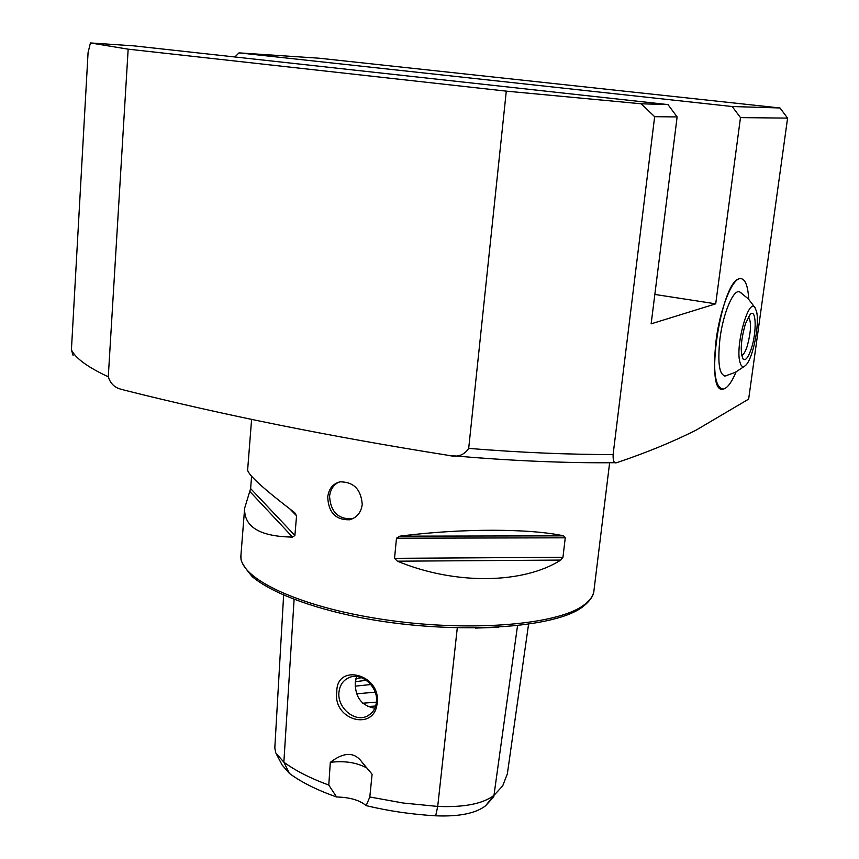 <?xml version="1.0" encoding="UTF-8"?>
<svg xmlns="http://www.w3.org/2000/svg" width="859" height="859" viewBox="0 0 859 859"><rect width="100%" height="100%" fill="white"/><g stroke="black" fill="none" stroke-linecap="round" stroke-linejoin="round"><path stroke-width="1.29" d="M716.127 339.96C712.755 371.324 715.107 387.699 723.16 389.095C727.272 388.289 731.567 382.577 736.045 371.958C732.169 381.203 728.368 386.765 724.642 388.655L723.16 389.095C703.993 395.194 720.69 280.968 739.545 278.703L740.061 278.595C731.932 279.035 720.078 308.972 716.127 339.96M353.178 518.46L351.771 518.847C337.974 519.19 330.575 511.663 329.577 496.277C330.35 489.63 333.421 484.916 338.8 482.157M327.73 496.996C328.428 512.512 335.708 520.103 349.57 519.77C356.829 517.719 361.059 512.63 362.24 504.512C361.113 489.49 353.779 481.931 340.228 481.835C332.97 483.563 328.804 488.621 327.73 496.996M336.803 692.171C332.648 720.261 374.921 731.943 377.155 702.92C381.213 674.122 336.084 662.439 336.803 692.171M338.972 692.107C336.943 707.429 354.488 722.623 366.997 716.202C372.462 713.507 375.608 708.793 376.446 702.071C378.508 686.953 361.467 671.845 349.033 677.611C343.171 680.242 339.82 685.063 338.972 692.107M356.646 676.559L355.239 682.454C355.1 697.229 361.628 705.819 374.825 708.213M247.65 469.776L247.639 469.905C248.026 474.78 263.702 489.018 294.648 512.619L296.559 515.776L294.895 535.479L292.575 537.09C259.869 536.542 243.892 526.921 244.632 508.227L240.928 555.419C238.394 577.71 297.235 606.486 382.094 619.307C466.824 632.278 555.365 625.298 582.746 605.874C589.596 601.182 593.333 596.114 593.945 590.648L609.632 462.754M740.479 117.608L715.708 303.839L651.143 323.843L677.128 116.931L654.644 116.695L613.101 454.551C612.95 460.896 614.11 463.613 616.59 462.7L616.934 462.604C646.398 452.714 672.855 441.848 696.295 430.015L748.651 399.113L787.596 118.112L740.479 117.608L732.212 106.527L239.017 52.871L234.883 56.973M73.122 355.476L71.415 349.806L88.069 52.603L90.42 42.95L133.628 45.838L667.991 104.594L677.128 116.931M732.212 106.527L779.983 107.966L319.161 58.219L239.017 52.871M128.163 49.167L108.277 376.811C110.478 383.748 114.891 387.914 121.516 389.32L124.394 390.158C222.964 414.972 330.715 436.673 447.657 455.238L448.656 455.377C457.407 457.568 464.085 455.238 468.692 448.398L506.295 91.14L128.163 49.167L90.42 42.95M748.726 299.297C747.921 285.263 745.032 278.37 740.061 278.595C745.032 278.37 747.921 285.263 748.726 299.297M654.644 116.695L641.19 103.789L506.295 91.14M641.19 103.789L667.991 104.594M560.766 560.079C523.528 583.927 455.206 585.215 397.416 561.195L394.528 558.339L396.493 538.196L399.864 536.156C461.004 528.274 530.024 528.414 563.622 535.855L565.254 537.82L562.956 557.276L560.766 560.079L397.416 561.195M244.632 508.227L250.624 488.567L251.59 476.294M276.899 755.082L282.139 765.036L289.376 773.379C301.187 782.173 316.917 790.044 336.588 796.98C349.903 797.313 359.76 800.201 366.159 805.635C388.515 811.014 411.697 814.407 435.685 815.814L437.714 806.429L403.268 803.036L369.81 796.98L366.159 805.635M493.893 796.68L485.475 805.871C475.542 813.441 458.953 816.748 435.685 815.814M336.588 796.98L328.782 785.083L330.307 762.352C338.21 756.392 352.061 747.899 362.24 762.502L372.097 774.227L369.81 796.98M328.782 785.083C310.206 778.222 295.228 770.587 283.857 762.18L275.739 752.871L274.816 747.953L283.62 595.276M367.62 706.581L375.662 706.034M362.723 703.22L376.435 702.147M355.927 678.674L361.521 677.708M498.617 627.295L475.564 628.079M528.553 624.278L507.358 773.819L502.687 785.878L493.968 795.38C482.844 803.82 464.096 807.492 437.714 806.429L457.278 627.95M330.307 762.352C344.523 760.58 356.775 762.502 367.083 768.107M715.708 303.839L654.837 294.444M779.983 107.966L787.596 118.112M726.714 375.651C719.52 377.058 717.276 364.688 719.971 338.532C723.203 313.03 733.371 289.118 739.545 291.813L741.102 292.822M745.44 323.736L750.09 314.566C756.36 307.415 756.972 332.573 751.088 349.302C748.168 357.623 745.537 360.909 743.207 359.159C740.018 352.276 740.759 340.465 745.44 323.736M748.447 316.81C751.593 321.867 751.131 331.832 747.051 346.703C745.236 352.018 743.443 354.917 741.693 355.422M739.857 361.854C735.229 345.264 748.683 297.278 754.975 307.586L756.618 311.785C759.667 324.38 753.064 357.806 746.117 364.892C743.25 367.953 741.167 366.943 739.857 361.854M613.101 454.551C568.465 454.604 520.329 452.564 468.692 448.398M108.277 376.811C87.65 367.158 75.367 358.16 71.415 349.806M581.403 607.764C550.791 629.518 447.228 634.812 358.418 617.213C309.122 607.152 270.993 592.388 252.31 576.711C244.439 567.455 240.66 561.303 240.971 558.253L240.96 555.021M289.376 773.379L283.857 762.18L294.089 599.528M356.71 693.793L375.19 692.204M355.175 686.18L370.852 684.526M355.325 681.702L366.31 680.285M485.475 805.871L493.968 795.38L517.526 625.696M394.528 558.339L562.956 557.276M396.493 538.196L565.254 537.82M399.864 536.156L563.622 535.855M289.977 509.065L296.559 515.776M250.624 488.567L294.895 535.479M249.786 491.423L292.575 537.09M349.57 519.77L351.771 518.847M370.573 713.926L366.997 716.202M593.945 590.648C593.805 591.851 593.966 598.272 582.026 607.345M615.506 462.711C565.63 463.173 511.384 460.853 452.779 455.753M251.601 419.396L247.639 469.905M754.975 307.586L748.232 298.771L739.545 291.813M724.813 376.145L735.304 372.334L744.635 366.192M742.53 358.139L743.207 359.159"/></g></svg>
